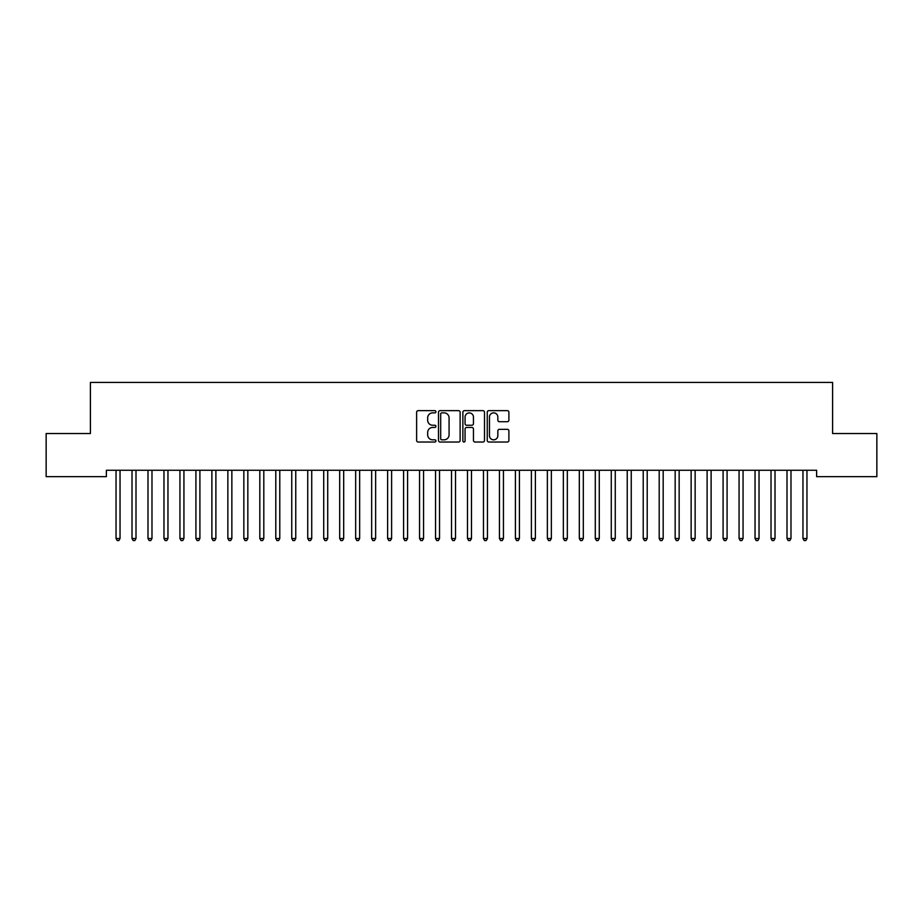 <?xml version="1.0" encoding="UTF-8"?>
<svg xmlns="http://www.w3.org/2000/svg" width="923" height="923" viewBox="0 0 923 923"><rect width="100%" height="100%" fill="white"/><g stroke="black" fill="none" stroke-linecap="round" stroke-linejoin="round"><path stroke-width="1.38" d="M435.944 411.762A1.096 1.096 0 0 0 434.848 410.654L418.188 410.654A1.569 1.569 0 0 0 416.619 412.223L416.619 440.456A1.569 1.569 0 0 0 418.188 442.025L434.848 442.025A1.096 1.096 0 0 0 435.944 440.917A1.096 1.096 0 0 0 434.848 439.821L432.691 439.821A5.019 5.019 0 0 1 427.672 434.802L427.672 432.46A5.019 5.019 0 0 1 432.691 427.441L434.848 427.441A1.096 1.096 0 0 0 435.944 426.334A1.096 1.096 0 0 0 434.848 425.238L432.691 425.238A5.019 5.019 0 0 1 427.672 420.219L427.672 417.877A5.019 5.019 0 0 1 432.691 412.858L434.848 412.858A1.096 1.096 0 0 0 435.944 411.762M507.327 421.719A1.569 1.569 0 0 0 508.896 420.15L508.896 412.223A1.569 1.569 0 0 0 507.327 410.654L488.821 410.654A1.569 1.569 0 0 0 487.252 412.223L487.252 440.456A1.569 1.569 0 0 0 488.821 442.025L507.327 442.025A1.569 1.569 0 0 0 508.896 440.456L508.896 430.891A1.569 1.569 0 0 0 507.327 429.322L499.412 429.322A1.569 1.569 0 0 0 497.843 430.891L497.843 435.633A4.2 4.2 0 0 1 493.643 439.821A4.2 4.2 0 0 1 489.455 435.633L489.455 417.046A4.2 4.2 0 0 1 493.643 412.858A4.2 4.2 0 0 1 497.843 417.046L497.843 420.15A1.569 1.569 0 0 0 499.412 421.719L507.327 421.719M816.624 470.269L106.376 470.269L106.376 476.66L46.15 476.66L46.15 433.533L90.396 433.533L90.396 382.41L832.604 382.41L832.604 433.533L876.85 433.533L876.85 476.66L816.624 476.66L816.624 470.269M460.127 412.223A1.569 1.569 0 0 0 458.558 410.654L440.052 410.654A1.569 1.569 0 0 0 438.494 412.223L438.494 440.456A1.569 1.569 0 0 0 440.052 442.025L458.558 442.025A1.569 1.569 0 0 0 460.127 440.456L460.127 412.223M464.442 410.654L482.948 410.654A1.569 1.569 0 0 1 484.506 412.223L484.506 440.456A1.569 1.569 0 0 1 482.948 442.025L475.022 442.025A1.569 1.569 0 0 1 473.453 440.456L473.453 429.01A1.569 1.569 0 0 0 471.884 427.441L466.634 427.441A1.569 1.569 0 0 0 465.065 429.01L465.065 440.917A1.096 1.096 0 0 1 463.969 442.025A1.096 1.096 0 0 1 462.873 440.917L462.873 412.223A1.569 1.569 0 0 1 464.442 410.654M441.782 412.858A1.096 1.096 0 0 0 440.686 413.954L440.686 438.725A1.096 1.096 0 0 0 441.782 439.821L444.055 439.821A5.019 5.019 0 0 0 449.074 434.802L449.074 417.877A5.019 5.019 0 0 0 444.055 412.858L441.782 412.858M473.453 417.127A4.2 4.2 0 0 0 469.265 412.927A4.2 4.2 0 0 0 465.065 417.127L465.065 423.669A1.569 1.569 0 0 0 466.634 425.238L471.884 425.238A1.569 1.569 0 0 0 473.453 423.669L473.453 417.127M115.929 470.499A1.592 1.592 -179.6 0 1 116.044 471.099A1.592 1.592 179.6 0 0 115.929 470.499L115.837 470.269M120.244 470.269L120.152 470.499A1.592 1.592 179.6 0 0 120.036 471.099L120.036 538.513L116.044 538.513L116.044 471.099M120.036 538.513L118.836 540.59L117.244 540.59L116.044 538.513M131.897 470.499A1.592 1.592 -179.6 0 1 132.012 471.099A1.592 1.592 179.6 0 0 131.897 470.499L131.804 470.269M147.876 470.499A1.592 1.592 -179.6 0 1 147.992 471.099A1.592 1.592 179.6 0 0 147.876 470.499L147.784 470.269M136.223 470.269L136.119 470.499A1.592 1.592 179.6 0 0 136.004 471.099L136.004 538.513L132.012 538.513L132.012 471.099M136.004 538.513L134.816 540.59L133.212 540.59L132.012 538.513M152.191 470.269L152.099 470.499A1.592 1.592 179.6 0 0 151.983 471.099L151.983 538.513L147.992 538.513L147.992 471.099M151.983 538.513L150.784 540.59L149.191 540.59L147.992 538.513M163.856 470.499A1.592 1.592 -179.6 0 1 163.971 471.099A1.592 1.592 179.6 0 0 163.856 470.499L163.752 470.269M179.823 470.499A1.592 1.592 -179.6 0 1 179.939 471.099A1.592 1.592 179.6 0 0 179.823 470.499L179.731 470.269M168.171 470.269L168.078 470.499A1.592 1.592 179.6 0 0 167.963 471.099L167.963 538.513L163.971 538.513L163.971 471.099M167.963 538.513L166.763 540.59L165.159 540.59L163.971 538.513M184.138 470.269L184.046 470.499A1.592 1.592 179.6 0 0 183.931 471.099L183.931 538.513L179.939 538.513L179.939 471.099M183.931 538.513L182.731 540.59L181.139 540.59L179.939 538.513M195.803 470.499A1.592 1.592 -179.6 0 1 195.918 471.099A1.592 1.592 179.6 0 0 195.803 470.499L195.711 470.269M200.118 470.269L200.026 470.499A1.592 1.592 179.6 0 0 199.91 471.099L199.91 538.513L195.918 538.513L195.918 471.099M199.91 538.513L198.71 540.59L197.118 540.59L195.918 538.513M211.771 470.499A1.592 1.592 -179.6 0 1 211.886 471.099A1.592 1.592 179.6 0 0 211.771 470.499L211.679 470.269M216.097 470.269L216.005 470.499A1.592 1.592 179.6 0 0 215.89 471.099L215.89 538.513L211.886 538.513L211.886 471.099M215.89 538.513L214.69 540.59L213.086 540.59L211.886 538.513M227.75 470.499A1.592 1.592 -179.6 0 1 227.866 471.099A1.592 1.592 179.6 0 0 227.75 470.499L227.658 470.269M243.73 470.499A1.592 1.592 -179.6 0 1 243.845 471.099A1.592 1.592 179.6 0 0 243.73 470.499L243.626 470.269M259.698 470.499A1.592 1.592 -179.6 0 1 259.813 471.099A1.592 1.592 179.6 0 0 259.698 470.499L259.605 470.269M275.677 470.499A1.592 1.592 -179.6 0 1 275.792 471.099A1.592 1.592 179.6 0 0 275.677 470.499L275.585 470.269M291.645 470.499A1.592 1.592 -179.6 0 1 291.76 471.099A1.592 1.592 179.6 0 0 291.645 470.499L291.553 470.269M307.624 470.499A1.592 1.592 -179.6 0 1 307.74 471.099A1.592 1.592 179.6 0 0 307.624 470.499L307.532 470.269M323.604 470.499A1.592 1.592 -179.6 0 1 323.719 471.099A1.592 1.592 179.6 0 0 323.604 470.499L323.512 470.269M339.572 470.499A1.592 1.592 -179.6 0 1 339.687 471.099A1.592 1.592 179.6 0 0 339.572 470.499L339.479 470.269M355.551 470.499A1.592 1.592 -179.6 0 1 355.667 471.099A1.592 1.592 179.6 0 0 355.551 470.499L355.459 470.269M232.065 470.269L231.973 470.499A1.592 1.592 179.6 0 0 231.858 471.099L231.858 538.513L227.866 538.513L227.866 471.099M231.858 538.513L230.658 540.59L229.066 540.59L227.866 538.513M248.045 470.269L247.952 470.499A1.592 1.592 179.6 0 0 247.837 471.099L247.837 538.513L243.845 538.513L243.845 471.099M247.837 538.513L246.637 540.59L245.033 540.59L243.845 538.513M264.024 470.269L263.92 470.499A1.592 1.592 179.6 0 0 263.805 471.099L263.805 538.513L259.813 538.513L259.813 471.099M263.805 538.513L262.617 540.59L261.013 540.59L259.813 538.513M279.992 470.269L279.9 470.499A1.592 1.592 179.6 0 0 279.784 471.099L279.784 538.513L275.792 538.513L275.792 471.099M279.784 538.513L278.584 540.59L276.992 540.59L275.792 538.513M295.971 470.269L295.879 470.499A1.592 1.592 179.6 0 0 295.764 471.099L295.764 538.513L291.76 538.513L291.76 471.099M295.764 538.513L294.564 540.59L292.96 540.59L291.76 538.513M311.939 470.269L311.847 470.499A1.592 1.592 179.6 0 0 311.732 471.099L311.732 538.513L307.74 538.513L307.74 471.099M311.732 538.513L310.532 540.59L308.94 540.59L307.74 538.513M327.919 470.269L327.827 470.499A1.592 1.592 179.6 0 0 327.711 471.099L327.711 538.513L323.719 538.513L323.719 471.099M327.711 538.513L326.511 540.59L324.919 540.59L323.719 538.513M343.898 470.269L343.794 470.499A1.592 1.592 179.6 0 0 343.679 471.099L343.679 538.513L339.687 538.513L339.687 471.099M343.679 538.513L342.491 540.59L340.887 540.59L339.687 538.513M359.866 470.269L359.774 470.499A1.592 1.592 179.6 0 0 359.658 471.099L359.658 538.513L355.667 538.513L355.667 471.099M359.658 538.513L358.459 540.59L356.866 540.59L355.667 538.513M371.531 470.499A1.592 1.592 -179.6 0 1 371.646 471.099A1.592 1.592 179.6 0 0 371.531 470.499L371.427 470.269M375.846 470.269L375.753 470.499A1.592 1.592 179.6 0 0 375.638 471.099L375.638 538.513L371.646 538.513L371.646 471.099M375.638 538.513L374.438 540.59L372.834 540.59L371.646 538.513M387.498 470.499A1.592 1.592 -179.6 0 1 387.614 471.099A1.592 1.592 179.6 0 0 387.498 470.499L387.406 470.269M391.814 470.269L391.721 470.499A1.592 1.592 179.6 0 0 391.606 471.099L391.606 538.513L387.614 538.513L387.614 471.099M391.606 538.513L390.406 540.59L388.814 540.59L387.614 538.513M403.478 470.499A1.592 1.592 -179.6 0 1 403.593 471.099A1.592 1.592 179.6 0 0 403.478 470.499L403.386 470.269M407.793 470.269L407.701 470.499A1.592 1.592 179.6 0 0 407.585 471.099L407.585 538.513L403.593 538.513L403.593 471.099M407.585 538.513L406.385 540.59L404.793 540.59L403.593 538.513M419.446 470.499A1.592 1.592 -179.6 0 1 419.561 471.099A1.592 1.592 179.6 0 0 419.446 470.499L419.354 470.269M423.772 470.269L423.68 470.499A1.592 1.592 179.6 0 0 423.565 471.099L423.565 538.513L419.561 538.513L419.561 471.099M423.565 538.513L422.365 540.59L420.761 540.59L419.561 538.513M435.425 470.499A1.592 1.592 -179.6 0 1 435.541 471.099A1.592 1.592 179.6 0 0 435.425 470.499L435.333 470.269M439.74 470.269L439.648 470.499A1.592 1.592 179.6 0 0 439.533 471.099L439.533 538.513L435.541 538.513L435.541 471.099M439.533 538.513L438.333 540.59L436.741 540.59L435.541 538.513M451.405 470.499A1.592 1.592 -179.6 0 1 451.52 471.099A1.592 1.592 179.6 0 0 451.405 470.499L451.301 470.269M455.72 470.269L455.627 470.499A1.592 1.592 179.6 0 0 455.512 471.099L455.512 538.513L451.52 538.513L451.52 471.099M455.512 538.513L454.312 540.59L452.708 540.59L451.52 538.513M467.373 470.499A1.592 1.592 -179.6 0 1 467.488 471.099A1.592 1.592 179.6 0 0 467.373 470.499L467.28 470.269M471.699 470.269L471.595 470.499A1.592 1.592 179.6 0 0 471.48 471.099L471.48 538.513L467.488 538.513L467.488 471.099M471.48 538.513L470.292 540.59L468.688 540.59L467.488 538.513M483.352 470.499A1.592 1.592 -179.6 0 1 483.467 471.099A1.592 1.592 179.6 0 0 483.352 470.499L483.26 470.269M487.667 470.269L487.575 470.499A1.592 1.592 179.6 0 0 487.459 471.099L487.459 538.513L483.467 538.513L483.467 471.099M487.459 538.513L486.259 540.59L484.667 540.59L483.467 538.513M499.32 470.499A1.592 1.592 -179.6 0 1 499.435 471.099A1.592 1.592 179.6 0 0 499.32 470.499L499.228 470.269M503.646 470.269L503.554 470.499A1.592 1.592 179.6 0 0 503.439 471.099L503.439 538.513L499.435 538.513L499.435 471.099M503.439 538.513L502.239 540.59L500.635 540.59L499.435 538.513M515.299 470.499A1.592 1.592 -179.6 0 1 515.415 471.099A1.592 1.592 179.6 0 0 515.299 470.499L515.207 470.269M519.614 470.269L519.522 470.499A1.592 1.592 179.6 0 0 519.407 471.099L519.407 538.513L515.415 538.513L515.415 471.099M519.407 538.513L518.207 540.59L516.615 540.59L515.415 538.513M531.279 470.499A1.592 1.592 -179.6 0 1 531.394 471.099A1.592 1.592 179.6 0 0 531.279 470.499L531.187 470.269M535.594 470.269L535.502 470.499A1.592 1.592 179.6 0 0 535.386 471.099L535.386 538.513L531.394 538.513L531.394 471.099M535.386 538.513L534.186 540.59L532.594 540.59L531.394 538.513M547.247 470.499A1.592 1.592 -179.6 0 1 547.362 471.099A1.592 1.592 179.6 0 0 547.247 470.499L547.154 470.269M551.573 470.269L551.469 470.499A1.592 1.592 179.6 0 0 551.354 471.099L551.354 538.513L547.362 538.513L547.362 471.099M551.354 538.513L550.166 540.59L548.562 540.59L547.362 538.513M563.226 470.499A1.592 1.592 -179.6 0 1 563.342 471.099A1.592 1.592 179.6 0 0 563.226 470.499L563.134 470.269M567.541 470.269L567.449 470.499A1.592 1.592 179.6 0 0 567.333 471.099L567.333 538.513L563.342 538.513L563.342 471.099M567.333 538.513L566.134 540.59L564.541 540.59L563.342 538.513M579.206 470.499A1.592 1.592 -179.6 0 1 579.321 471.099A1.592 1.592 179.6 0 0 579.206 470.499L579.102 470.269M583.521 470.269L583.428 470.499A1.592 1.592 179.6 0 0 583.313 471.099L583.313 538.513L579.321 538.513L579.321 471.099M583.313 538.513L582.113 540.59L580.509 540.59L579.321 538.513M595.173 470.499A1.592 1.592 -179.6 0 1 595.289 471.099A1.592 1.592 179.6 0 0 595.173 470.499L595.081 470.269M599.489 470.269L599.396 470.499A1.592 1.592 179.6 0 0 599.281 471.099L599.281 538.513L595.289 538.513L595.289 471.099M599.281 538.513L598.081 540.59L596.489 540.59L595.289 538.513M611.153 470.499A1.592 1.592 -179.6 0 1 611.268 471.099A1.592 1.592 179.6 0 0 611.153 470.499L611.061 470.269M615.468 470.269L615.376 470.499A1.592 1.592 179.6 0 0 615.26 471.099L615.26 538.513L611.268 538.513L611.268 471.099M615.26 538.513L614.06 540.59L612.468 540.59L611.268 538.513M627.121 470.499A1.592 1.592 -179.6 0 1 627.236 471.099A1.592 1.592 179.6 0 0 627.121 470.499L627.029 470.269M631.447 470.269L631.355 470.499A1.592 1.592 179.6 0 0 631.24 471.099L631.24 538.513L627.236 538.513L627.236 471.099M631.24 538.513L630.04 540.59L628.436 540.59L627.236 538.513M643.1 470.499A1.592 1.592 -179.6 0 1 643.216 471.099A1.592 1.592 179.6 0 0 643.1 470.499L643.008 470.269M647.415 470.269L647.323 470.499A1.592 1.592 179.6 0 0 647.208 471.099L647.208 538.513L643.216 538.513L643.216 471.099M647.208 538.513L646.008 540.59L644.416 540.59L643.216 538.513M659.08 470.499A1.592 1.592 -179.6 0 1 659.195 471.099A1.592 1.592 179.6 0 0 659.08 470.499L658.976 470.269M663.395 470.269L663.302 470.499A1.592 1.592 179.6 0 0 663.187 471.099L663.187 538.513L659.195 538.513L659.195 471.099M663.187 538.513L661.987 540.59L660.383 540.59L659.195 538.513M675.048 470.499A1.592 1.592 -179.6 0 1 675.163 471.099A1.592 1.592 179.6 0 0 675.048 470.499L674.955 470.269M679.374 470.269L679.27 470.499A1.592 1.592 179.6 0 0 679.155 471.099L679.155 538.513L675.163 538.513L675.163 471.099M679.155 538.513L677.967 540.59L676.363 540.59L675.163 538.513M691.027 470.499A1.592 1.592 -179.6 0 1 691.142 471.099A1.592 1.592 179.6 0 0 691.027 470.499L690.935 470.269M695.342 470.269L695.25 470.499A1.592 1.592 179.6 0 0 695.134 471.099L695.134 538.513L691.142 538.513L691.142 471.099M695.134 538.513L693.934 540.59L692.342 540.59L691.142 538.513M706.995 470.499A1.592 1.592 -179.6 0 1 707.11 471.099A1.592 1.592 179.6 0 0 706.995 470.499L706.903 470.269M711.321 470.269L711.229 470.499A1.592 1.592 179.6 0 0 711.114 471.099L711.114 538.513L707.11 538.513L707.11 471.099M711.114 538.513L709.914 540.59L708.31 540.59L707.11 538.513M722.974 470.499A1.592 1.592 -179.6 0 1 723.09 471.099A1.592 1.592 179.6 0 0 722.974 470.499L722.882 470.269M727.289 470.269L727.197 470.499A1.592 1.592 179.6 0 0 727.082 471.099L727.082 538.513L723.09 538.513L723.09 471.099M727.082 538.513L725.882 540.59L724.29 540.59L723.09 538.513M738.954 470.499A1.592 1.592 -179.6 0 1 739.069 471.099A1.592 1.592 179.6 0 0 738.954 470.499L738.861 470.269M743.269 470.269L743.177 470.499A1.592 1.592 179.6 0 0 743.061 471.099L743.061 538.513L739.069 538.513L739.069 471.099M743.061 538.513L741.861 540.59L740.269 540.59L739.069 538.513M754.922 470.499A1.592 1.592 -179.6 0 1 755.037 471.099A1.592 1.592 179.6 0 0 754.922 470.499L754.829 470.269M759.248 470.269L759.144 470.499A1.592 1.592 179.6 0 0 759.029 471.099L759.029 538.513L755.037 538.513L755.037 471.099M759.029 538.513L757.841 540.59L756.237 540.59L755.037 538.513M770.901 470.499A1.592 1.592 -179.6 0 1 771.017 471.099A1.592 1.592 179.6 0 0 770.901 470.499L770.809 470.269M775.216 470.269L775.124 470.499A1.592 1.592 179.6 0 0 775.008 471.099L775.008 538.513L771.017 538.513L771.017 471.099M775.008 538.513L773.809 540.59L772.216 540.59L771.017 538.513M786.881 470.499A1.592 1.592 -179.6 0 1 786.996 471.099A1.592 1.592 179.6 0 0 786.881 470.499L786.777 470.269M791.196 470.269L791.103 470.499A1.592 1.592 179.6 0 0 790.988 471.099L790.988 538.513L786.996 538.513L786.996 471.099M790.988 538.513L789.788 540.59L788.184 540.59L786.996 538.513M802.848 470.499A1.592 1.592 -179.6 0 1 802.964 471.099A1.592 1.592 179.6 0 0 802.848 470.499L802.756 470.269M807.164 470.269L807.071 470.499A1.592 1.592 179.6 0 0 806.956 471.099L806.956 538.513L802.964 538.513L802.964 471.099M806.956 538.513L805.756 540.59L804.164 540.59L802.964 538.513"/></g></svg>
